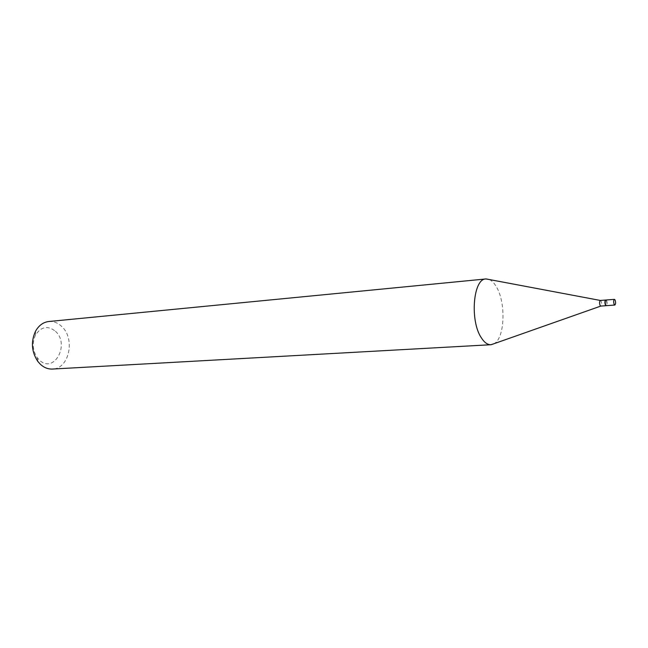 <?xml version="1.0" encoding="UTF-8"?>
<svg xmlns="http://www.w3.org/2000/svg" width="648" height="648" viewBox="0 0 648 648"><rect width="100%" height="100%" fill="white"/><g stroke="black" fill="none" stroke-linecap="round" stroke-linejoin="round"><path stroke-width="0.49" stroke-dasharray="3.24 2.43" d="M605.945 300.016L606.641 300.656C607.395 303.102 607.306 304.771 606.382 305.67M605.807 300.056L606.358 300.68C607.079 302.883 607.038 304.544 606.236 305.654M600.364 300.453L601.052 301.093C601.814 303.531 601.725 305.192 600.793 306.083M606.593 300.875C607.281 303.183 607.184 304.682 606.301 305.386L605.742 304.819C605.078 302.713 605.135 301.215 605.912 300.316L606.593 300.875M55.477 331.298C70.3 344.469 53.962 374.382 39.293 360.005L37.284 357.761C32.53 350.479 31.955 342.881 35.543 334.967C41.245 326.543 47.895 325.32 55.477 331.298M48.803 321.505C53.573 321.141 57.899 322.809 61.771 326.511C75.516 338.791 69.142 368.963 52.439 369.052M489.353 279.539C491.848 280.665 494.149 283.014 496.255 286.586C506.064 302.203 504.946 337.794 494.246 343.618M37.284 357.761L37.835 361.446M35.543 334.967L35.527 331.241"/><path stroke-width="0.97" d="M615.082 300C615.827 302.462 615.746 304.139 614.831 305.038L614.158 304.398C613.405 301.944 613.486 300.259 614.401 299.36L615.082 300M614.831 305.038L606.382 305.67L605.694 305.038C604.94 302.592 605.021 300.915 605.945 300.016L614.401 299.36M606.236 305.654L605.418 305.054C604.673 302.721 604.738 301.053 605.605 300.056L605.807 300.056M606.099 305.686L600.777 306.091L600.097 305.459C599.343 303.045 599.424 301.377 600.348 300.453L605.669 300.04M494.246 343.618L490.957 344.72L52.439 369.052C48.122 369.239 44.137 367.691 40.492 364.403L37.835 361.446C31.533 351.799 30.764 341.731 35.527 331.241C38.807 325.426 43.23 322.178 48.803 321.505L485.935 278.956L489.353 279.539M490.957 344.72C487.596 344.833 484.404 342.557 481.383 337.867C469.662 320.89 473.17 278.494 485.935 278.956M600.777 306.091L491.176 344.704M600.348 300.453L486.154 278.94"/></g></svg>
